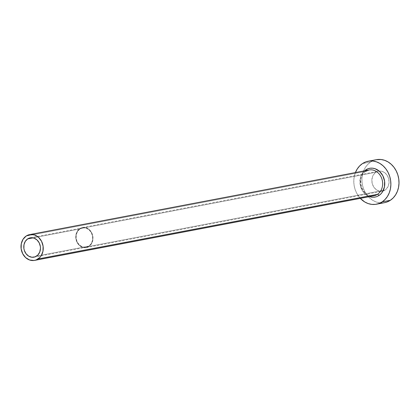 <?xml version="1.0" encoding="UTF-8"?>
<svg xmlns="http://www.w3.org/2000/svg" width="420" height="420" viewBox="0 0 420 420"><rect width="100%" height="100%" fill="white"/><g stroke="black" fill="none" stroke-linecap="round" stroke-linejoin="round"><path stroke-width="0.32" stroke-dasharray="2.1 1.58" d="M88.798 246.162L36.551 256.111L88.798 246.162L85.759 247.291L82.504 246.934L79.532 245.149L77.301 242.209L76.146 238.555L76.24 234.749L77.574 231.373L79.947 228.931A9.844 8.284 -100.8 0 0 76.655 240.697A9.844 8.284 -100.8 0 0 86.216 247.222A9.844 8.284 -100.8 0 0 88.798 246.162A9.844 8.284 -100.8 0 0 92.09 234.397A9.844 8.284 -100.8 0 0 82.53 227.876A9.844 8.284 -100.8 0 0 79.947 228.931L82.987 227.803L86.242 228.16L89.213 229.945L91.445 232.89L92.6 236.539L92.505 240.345L91.172 243.726L88.798 246.162M33.075 237.857L79.947 228.931L33.075 237.857M88.951 246.451A10.175 8.563 79.2 0 1 86.273 247.543A10.175 8.563 79.2 0 1 76.398 240.802A10.175 8.563 79.2 0 1 79.795 228.643L375.889 172.268A10.175 8.563 -100.8 0 0 372.493 184.427A10.175 8.563 -100.8 0 0 382.368 191.168A10.175 8.563 -100.8 0 0 382.982 191.021A10.175 8.563 -100.8 0 0 385.04 190.076L88.951 246.451L383.287 190.407L385.04 190.076L383.528 190.843L380.21 191.252L376.929 190.124L374.189 187.63L372.404 184.159L371.847 180.227L372.598 176.442L373.438 174.788L375.889 172.268L379.034 171.103L380.719 171.092L384.001 172.221L386.741 174.715L388.526 178.185L389.083 182.117L388.332 185.903L386.379 188.963L385.04 190.076A10.175 8.563 -100.8 0 0 388.553 178.274A10.175 8.563 -100.8 0 0 379.187 171.087A10.175 8.563 -100.8 0 0 378.562 171.176A10.175 8.563 -100.8 0 0 375.889 172.268L79.795 228.643A10.175 8.563 79.2 0 1 82.472 227.556A10.175 8.563 79.2 0 1 92.348 234.292A10.175 8.563 79.2 0 1 88.951 246.451L91.397 243.931L92.778 240.44L92.878 236.507L91.681 232.733L89.376 229.693L86.305 227.85L84.63 227.472L81.312 227.876L79.795 228.643L77.348 231.163L75.968 234.659L75.868 238.591L77.065 242.361L79.37 245.406L82.441 247.249L85.801 247.616L88.951 246.451M378.929 195.547A14.658 12.338 79.2 0 1 361.804 189.656A14.658 12.338 79.2 0 1 365.741 169.89M369.07 169.979A13.125 11.046 -100.8 0 0 365.62 171.386A13.125 11.046 -100.8 0 0 361.001 186.328A13.125 11.046 -100.8 0 0 372.666 195.925M365.62 171.386L26.218 236.009L365.62 171.386A13.125 11.046 -100.8 0 0 361.237 187.073A13.125 11.046 -100.8 0 0 373.979 195.773C362.749 198.959 355.247 177.151 365.773 171.323M376.373 159.679A21.877 18.412 -100.8 0 0 370.624 162.026L362.497 163.574L370.624 162.026A21.877 18.412 -100.8 0 0 363.321 188.171A21.877 18.412 -100.8 0 0 384.557 202.666M355.42 172.552L354.265 176.5L353.803 180.689L354.05 184.958L355 189.142L356.617 193.074L360.323 198.371A21.877 18.412 79.2 0 1 355.409 172.578M369.553 196.697L367.243 195.615L365.132 194.04L363.295 192.024L361.804 189.656L360.082 184.217L360.229 178.553L361.006 175.907L362.213 173.523L364.487 170.851M376.299 159.695L373.879 160.372L370.624 162.026L367.747 164.414L365.358 167.444L363.552 171.003L362.392 174.956L361.93 179.146L362.177 183.409L363.127 187.593L364.749 191.525L366.97 195.064L369.71 198.067L372.86 200.419L376.31 202.031L379.916 202.844L384.489 202.676M33.962 257.171L86.216 247.222M86.273 247.543L382.368 191.168M82.472 227.556L378.562 171.176M30.282 237.825L82.53 227.876"/><path stroke-width="0.63" d="M36.551 256.111A9.844 8.284 79.2 0 1 33.962 257.171A9.844 8.284 79.2 0 1 24.407 250.646A9.844 8.284 79.2 0 1 27.694 238.88L33.075 237.857L27.694 238.88L30.739 237.752L33.994 238.109L36.96 239.894L39.197 242.839L40.352 246.488L40.462 248.409L39.732 252.073L37.842 255.04L35.086 256.856L31.873 257.25L28.702 256.158L26.05 253.748L24.318 250.388L23.893 248.504L23.987 244.697L25.326 241.322L27.694 238.88A9.844 8.284 79.2 0 1 30.282 237.825A9.844 8.284 79.2 0 1 39.837 244.346A9.844 8.284 79.2 0 1 36.551 256.111M372.666 195.925A13.125 11.046 -100.8 0 0 377.428 194.36A1.533 0.782 -123.4 0 1 378.929 195.547L376.751 196.655L374.399 197.227L371.968 197.243L369.401 196.644M34.577 260.395L373.979 195.773A13.125 11.046 -100.8 0 0 377.428 194.36A13.125 11.046 -100.8 0 0 381.812 178.673A13.125 11.046 -100.8 0 0 369.07 169.979L29.668 234.602A13.125 11.046 79.2 0 1 42.41 243.301A13.125 11.046 79.2 0 1 38.026 258.983L377.428 194.36L38.026 258.983A13.125 11.046 79.2 0 1 34.577 260.395A13.125 11.046 79.2 0 1 21.835 251.696A13.125 11.046 79.2 0 1 26.218 236.009A13.125 11.046 79.2 0 1 29.668 234.602M376.43 204.215L384.557 202.666A21.877 18.412 -100.8 0 0 390.306 200.319A21.877 18.412 -100.8 0 0 397.609 174.174A21.877 18.412 -100.8 0 0 376.373 159.679L368.245 161.228A21.877 18.412 79.2 0 1 389.482 175.723A21.877 18.412 79.2 0 1 382.179 201.868L390.306 200.319L382.179 201.868A21.877 18.412 79.2 0 1 376.43 204.215A21.877 18.412 79.2 0 1 360.323 198.371L364.733 201.968L368.183 203.579L371.784 204.393L375.412 204.372L378.919 203.516L382.179 201.868L385.056 199.479L387.445 196.445L389.251 192.885L390.411 188.937L390.873 184.748L390.621 180.479L389.671 176.3L388.054 172.368L385.833 168.829L383.093 165.827L379.937 163.475L376.493 161.858L372.887 161.049L369.259 161.07L365.752 161.921L362.497 163.574A21.877 18.412 79.2 0 1 368.245 161.228M355.409 172.578A21.877 18.412 79.2 0 1 362.497 163.574L359.62 165.963L357.231 168.992L355.409 172.578M364.487 170.851L367.925 168.782L370.277 168.215L372.703 168.2L375.123 168.746L379.544 171.402L382.867 175.781L384.589 181.22L384.447 186.884L382.457 191.919L380.856 193.951L378.929 195.547A1.533 0.782 56.6 0 0 377.428 194.36A13.125 11.046 -100.8 0 0 382.048 179.424A13.125 11.046 -100.8 0 0 370.382 169.822A13.125 11.046 -100.8 0 0 365.62 171.386M384.489 202.676L387.051 201.973L390.306 200.319L393.183 197.93L395.572 194.901L397.378 191.341L398.538 187.388L399 183.199L398.753 178.936L397.798 174.752L396.181 170.819L393.96 167.281L391.219 164.278L388.064 161.926L384.62 160.314L381.014 159.5L376.299 159.695M26.218 236.009L23.058 239.258L21.278 243.768L21.147 248.84L22.691 253.712L25.667 257.633L29.626 260.012L33.968 260.489L36.073 259.975L39.753 257.555L41.186 255.733L42.966 251.228L43.092 246.152L41.554 241.285L38.577 237.363L34.613 234.98L30.277 234.507L26.218 236.009M365.741 169.89A14.658 12.338 79.2 0 1 382.867 175.781A14.658 12.338 79.2 0 1 378.929 195.547M369.07 169.979L365.773 171.323"/></g></svg>
